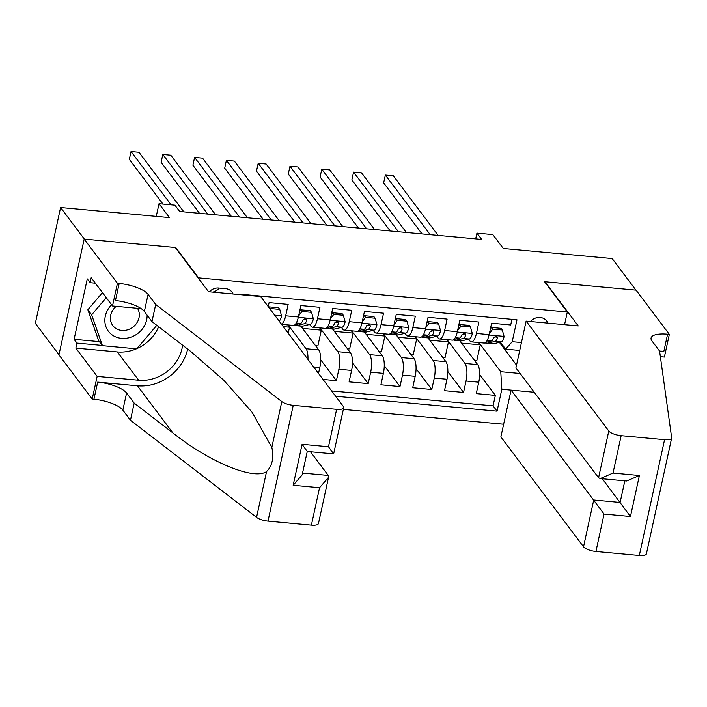<?xml version="1.0" encoding="UTF-8"?>
<svg xmlns="http://www.w3.org/2000/svg" width="707" height="707" viewBox="0 0 707 707"><rect width="100%" height="100%" fill="white"/><g stroke="black" fill="none" stroke-linecap="round" stroke-linejoin="round"><path stroke-width="1.06" d="M547.845 323.126A10.844 9.589 143 0 0 546.661 320.969A10.844 9.589 143 0 0 540.183 317.47A10.844 9.589 143 0 0 530.418 321.508M343.346 409.397L503.631 424.227M58.981 354.728L35.35 323.32L60.599 207.531L169.477 217.606L159.031 203.713L156.265 216.386M564.557 324.672L567.323 311.999L544.523 281.686L635.92 290.144L612.165 258.568L503.287 248.493L492.832 234.6L476.933 233.124L475.678 238.886M175.645 248.024L175.751 247.565L84.345 239.107L60.599 207.531M511.93 319.325L510.701 324.973L491.63 323.205L489.138 334.632L476.421 333.448A13.548 4.525 95.3 0 1 471.366 341.888A13.548 4.525 95.3 0 1 469.89 340.915L468.591 339.183M476.421 333.448L478.913 322.03L459.833 320.262L457.341 331.689L444.632 330.514A13.548 4.525 95.3 0 1 439.577 338.953A13.548 4.525 95.3 0 1 438.101 337.973L436.793 336.24M444.632 330.514L447.116 319.087L428.044 317.319L425.552 328.746L412.835 327.571A13.548 4.525 95.3 0 1 407.789 336.011A13.548 4.525 95.3 0 1 406.304 335.03L405.005 333.306M412.835 327.571L415.327 316.144L396.256 314.385L393.764 325.803L381.046 324.628A13.548 4.525 95.3 0 1 376 333.068A13.548 4.525 95.3 0 1 374.516 332.096L373.216 330.363M381.046 324.628L383.539 313.201L364.459 311.442L361.975 322.86L349.258 321.685A13.548 4.525 95.3 0 1 344.203 330.125A13.548 4.525 95.3 0 1 342.727 329.153L341.428 327.421M349.258 321.685L351.75 310.267L332.67 308.499L330.178 319.918L317.461 318.742A13.548 4.525 95.3 0 1 312.414 327.182A13.548 4.525 95.3 0 1 310.939 326.21L309.631 324.478M317.461 318.742L319.953 307.324L300.882 305.557L298.389 316.975L285.672 315.799A13.548 4.525 95.3 0 1 281.404 324.124M285.672 315.799L288.164 304.381L269.093 302.614L268.218 306.599M323.011 379.438L336.391 380.675L320.686 359.792M332.626 329.055L350.531 352.855A13.548 4.525 -84.7 0 1 351.6 370.433L349.108 381.851L368.188 383.618L352.475 362.735M364.414 331.998L382.319 355.798A13.548 4.525 -84.7 0 1 383.388 373.367L380.905 384.794L399.976 386.561L384.263 365.669M396.203 334.941L414.108 358.741A13.548 4.525 -84.7 0 1 415.186 376.31L412.694 387.736L431.765 389.495L416.061 368.612M428 337.884L445.905 361.684A13.548 4.525 -84.7 0 1 446.974 379.252L444.482 390.679L463.553 392.438L447.849 371.555M159.031 203.713L174.921 205.18L179.675 211.499L481.688 239.443L476.933 233.124M233.063 293.997A10.499 9.288 143 0 0 231.984 292.079A10.499 9.288 143 0 0 225.71 288.695L218.71 288.041A10.499 9.288 143 0 0 209.378 291.805M567.323 311.999L198.552 277.878L198.455 278.337M519.716 350.46L505.673 349.161L512.204 341.702L516.976 319.794L243.579 294.492L243.473 294.96M512.204 341.702L521.439 342.55M534.245 392.261L501.829 389.265L497.056 411.174L335.648 396.238M447.071 339.643L464.976 363.451A13.548 4.525 95.3 0 1 466.046 381.02L463.553 392.438M459.789 340.818L477.693 364.626L464.976 363.451M415.283 336.7L433.188 360.508A13.548 4.525 95.3 0 1 434.257 378.077L431.765 389.495M383.486 333.766L401.399 357.565A13.548 4.525 95.3 0 1 402.469 375.134L399.976 386.561M351.697 330.823L369.602 354.622A13.548 4.525 95.3 0 1 370.671 372.191L368.188 383.618M319.909 327.88L337.813 351.679A13.548 4.525 95.3 0 1 338.883 369.248L336.391 380.675M288.12 324.937L306.025 348.737A13.548 4.525 95.3 0 1 307.952 359.412M300.837 326.113L318.742 349.921L306.025 348.737M331.663 390.927L493.062 405.862L495.351 395.381L479.638 374.498M477.693 364.626A13.548 4.525 -84.7 0 1 478.763 382.195L476.271 393.613L495.351 395.381M318.512 373.455L319.811 367.49A13.548 4.525 -84.7 0 0 318.742 349.921M505.673 349.161L500.379 342.126M175.751 247.565L198.552 277.878M499.398 342.365L516.517 365.121M495.492 336.956L495.642 336.267M478.86 342.586L500.759 371.696L520.122 373.49M494.149 337L495.033 337.089M283.286 326.625L289.517 327.2L287.793 324.911M288.217 333.174L289.517 327.2M281.554 324.327L293.343 325.414A13.548 4.525 -84.7 0 0 298.389 316.975M302.561 328.41L321.305 330.142L319.582 327.845M315.596 345.741L317.858 345.944L321.305 330.142M312.414 327.182L325.132 328.357A13.548 4.525 -84.7 0 0 330.178 319.918M334.349 331.353L353.102 333.085L351.37 330.788M347.384 348.684L349.656 348.887L353.102 333.085M344.203 330.125L356.92 331.3A13.548 4.525 -84.7 0 0 361.975 322.86M366.138 334.296L384.891 336.028L383.159 333.731M379.173 351.618L381.444 351.83L384.891 336.028M376 333.068L388.717 334.243A13.548 4.525 -84.7 0 0 393.764 325.803M397.935 337.23L416.679 338.971L414.956 336.673M410.97 354.56L413.233 354.773L416.679 338.971M407.789 336.011L420.506 337.186A13.548 4.525 -84.7 0 0 425.552 328.746M429.723 340.173L448.468 341.914L446.744 339.616M442.759 357.503L445.03 357.715L448.468 341.914M439.577 338.953L452.294 340.129A13.548 4.525 -84.7 0 0 457.341 331.689M461.512 343.116L480.265 344.848L478.533 342.559M474.547 360.446L476.818 360.658L480.265 344.848M493.062 405.862L497.056 411.174M501.829 389.265L500.759 371.696M471.366 341.888L484.083 343.072A13.548 4.525 -84.7 0 0 489.138 334.632M212.727 292.115A10.499 9.288 143 0 0 219.311 288.103M171.129 204.836L131.034 151.528L138.979 152.261L183.829 211.879M162.972 204.076L129.328 159.349L131.034 151.528M111.582 304.779A22.014 19.478 143 0 0 111.803 334.658A22.014 19.478 143 0 0 134.772 335.454A22.014 19.478 143 0 0 147.109 315.145M116.231 306.334A15.077 13.336 143 0 0 112.802 325.565A15.077 13.336 143 0 0 115.144 327.915A15.077 13.336 143 0 0 133.862 326.351A15.077 13.336 143 0 0 137.485 308.296M156.786 325.308L136.76 348.851L102.435 345.67L98.635 340.624L87.854 309.772L102.444 292.618M102.435 345.67L91.654 314.827L106.244 297.674M87.854 309.772L91.654 314.827M260.662 296.551L343.319 406.437A10.163 3.305 12.3 0 1 343.717 407.718A10.163 3.305 12.3 0 1 336.638 409.344L293.237 405.332L267.997 521.112A10.163 3.305 -167.7 0 1 256.57 517.374L130.45 420.25L122.85 410.148A23.711 7.724 12.3 0 0 93.943 399.252L92.202 399.084L58.946 354.879L84.186 239.09L175.274 247.521L208.521 291.726L260.662 296.551M130.45 420.25L134.189 403.123L172.862 432.896C209.634 462.201 253.884 480.468 266.548 471.587C272.301 465.825 274.06 457.756 271.833 447.372L252.01 412.154L223.686 380.172L190.634 351.379L151.961 321.597L144.361 311.495A23.711 7.724 12.3 0 0 115.453 300.59L119.191 283.463L117.442 283.295L84.186 239.09M151.961 321.597L155.699 304.47L148.099 294.359A23.711 7.724 12.3 0 0 119.191 283.463M172.862 432.896L137.423 385.792L97.681 382.116A23.711 7.724 12.3 0 1 126.588 393.012L134.189 403.123M311.389 525.133L319.546 487.733L328.534 477.331L318.468 523.507A10.163 3.305 -167.7 0 1 311.389 525.133L267.997 521.112M271.833 447.372L281.81 401.585L155.699 304.47M136.416 348.816A38.107 33.706 -37 0 1 117.353 351.945L75.861 348.109L76.957 343.098L102.259 345.44M95.348 283.189L90.125 282.703L87.27 278.912L74.102 339.307L76.957 343.098M90.125 282.703L91.212 277.692L112.501 305.99L117.442 283.295M92.202 399.084L97.142 376.398L138.634 380.233A38.107 33.706 143 0 0 182.609 345.202M75.861 348.109L97.142 376.398M310.461 451.755L328.278 475.44L328.534 477.331M137.423 385.792A44.126 39.026 143 0 0 187.664 349.09M141.188 308.641L112.501 305.99M281.81 401.585A10.163 3.305 12.3 0 0 293.237 405.332M158.651 326.749A38.107 33.706 -37 0 1 137.008 348.56M74.102 339.307L99.404 341.649M319.546 487.733L293.158 485.294L302.154 474.883L307.262 451.455L333.642 453.894L343.717 407.718M293.158 485.294L302.092 444.296L306.732 450.783M302.092 444.296L328.481 446.736L333.121 453.222M621.161 435.671L664.562 439.683A10.163 3.305 12.3 0 0 671.641 438.066A10.163 3.305 12.3 0 0 671.65 437.66L659.587 351.087L651.978 340.986A23.711 7.724 -167.7 0 1 651.067 337.99A23.711 7.724 -167.7 0 1 667.585 334.208L669.335 334.367L636.079 290.162L545 281.731L578.255 325.936L526.114 321.111L608.78 430.996A10.163 3.305 12.3 0 0 621.161 435.671L613.013 473.063L639.393 475.511L630.458 516.508L604.07 514.06L511.073 390.114L500.865 436.899L583.531 546.785L593.73 499.999L620.119 502.447L624.829 480.84M604.07 514.06L595.921 551.46L639.314 555.472L664.562 439.683M669.335 334.367L664.386 357.053L660.365 356.682M545 281.731L544.894 282.19M526.114 321.111L515.916 367.896L598.573 477.782L608.78 430.996M671.641 438.066L646.392 553.846A10.163 3.305 -167.7 0 1 639.314 555.472M595.921 551.46A10.163 3.305 -167.7 0 1 583.531 546.785M659.587 351.105A23.711 7.724 -167.7 0 1 663.846 351.335L667.585 334.208M602.302 478.754L630.458 516.508M613.013 473.063L600.27 478.568L598.573 477.782M639.393 475.511L626.658 481.007L600.27 478.568M279.76 309.392L278.523 307.748L268.987 306.865L270.215 308.508L279.76 309.392L281.572 315.941A8.979 2.996 95.3 0 1 279.132 321.102M207.672 214.088L162.822 154.471L170.776 155.204L215.617 214.822M199.515 213.337L161.116 162.292L162.822 154.471M311.548 312.335L310.311 310.691L300.775 309.807L302.013 311.451L311.548 312.335L313.36 318.884A8.979 2.996 95.3 0 1 310.391 324.292L302.755 326.13A25.912 8.661 95.3 0 1 301.774 326.201L295.729 325.644A25.912 8.661 -84.7 0 0 296.719 325.565L304.355 323.735A8.979 2.996 -84.7 0 0 306.688 320.518L306.502 319.246L305.097 318.601L302.879 320.165A8.979 2.996 95.3 0 1 300.537 323.382L294.996 324.716M302.013 311.451L298.628 315.888M299.627 311.319L300.775 309.807M239.461 217.031L194.611 157.414L202.564 158.147L247.415 217.765M292.026 325.3A25.912 8.661 95.3 0 1 291.911 325.291L285.875 324.734M294.368 325.176A25.912 8.661 -84.7 0 0 295.729 325.644M306.688 320.518L305.327 318.698A4.569 1.529 95.3 0 1 304.593 319.361L303.1 319.723M231.304 216.28L192.905 165.235L194.611 157.414M343.337 315.278L342.1 313.634L332.564 312.75L333.801 314.394L343.337 315.278L345.149 321.826A8.979 2.996 95.3 0 1 342.179 327.235L334.552 329.064A25.912 8.661 95.3 0 1 333.563 329.144L327.518 328.587A25.912 8.661 -84.7 0 0 328.508 328.508L336.143 326.678A8.979 2.996 -84.7 0 0 338.485 323.461L338.291 322.189L336.894 321.544L334.667 323.108A8.979 2.996 95.3 0 1 332.325 326.325L326.784 327.65M333.801 314.394L330.416 318.83M331.415 314.262L332.564 312.75M271.258 219.974L226.408 160.348L234.353 161.09L279.203 220.708M323.824 328.242A25.912 8.661 95.3 0 1 323.709 328.234L317.664 327.668M326.166 328.119A25.912 8.661 -84.7 0 0 327.518 328.587M338.485 323.461L337.115 321.641A4.569 1.529 95.3 0 1 336.382 322.304L334.897 322.666M263.092 219.214L224.702 168.178L226.408 160.348M375.125 318.221L373.897 316.577L364.352 315.693L365.59 317.337L375.125 318.221L376.946 324.769A8.979 2.996 95.3 0 1 373.976 330.178L366.341 332.007A25.912 8.661 95.3 0 1 365.351 332.087L359.315 331.521A25.912 8.661 -84.7 0 0 360.305 331.45L367.932 329.621A8.979 2.996 -84.7 0 0 370.274 326.404L370.079 325.123L368.683 324.486L366.456 326.051A8.979 2.996 95.3 0 1 364.123 329.268L358.582 330.593M365.59 317.337L362.205 321.773M363.204 317.204L364.352 315.693M303.047 222.917L258.196 163.29L266.141 164.033L310.992 223.651M355.612 331.176A25.912 8.661 95.3 0 1 355.497 331.176L349.461 330.611M357.954 331.062A25.912 8.661 -84.7 0 0 359.315 331.521M370.274 326.404L368.904 324.584A4.569 1.529 95.3 0 1 368.17 325.247L366.686 325.609M294.89 222.157L256.491 171.121L258.196 163.29M406.923 321.155L405.685 319.52L396.15 318.636L397.378 320.28L406.923 321.155L408.734 327.712A8.979 2.996 95.3 0 1 405.765 333.121L398.129 334.95A25.912 8.661 95.3 0 1 397.14 335.03L391.104 334.464A25.912 8.661 -84.7 0 0 392.093 334.393L399.729 332.564A8.979 2.996 -84.7 0 0 402.062 329.347L401.876 328.066L400.471 327.429L398.253 328.994A8.979 2.996 95.3 0 1 395.911 332.21L390.37 333.536M397.378 320.28L394.002 324.716M395.001 320.147L396.15 318.636M334.835 225.86L289.985 166.233L297.939 166.967L342.78 226.593M387.401 334.119A25.912 8.661 95.3 0 1 387.286 334.111L381.25 333.554M389.743 334.004A25.912 8.661 -84.7 0 0 391.104 334.464M402.062 329.347L400.701 327.527A4.569 1.529 95.3 0 1 399.959 328.189L398.474 328.543M326.678 225.1L288.279 174.055L289.985 166.233M438.711 324.098L437.474 322.463L427.938 321.579L429.176 323.214L438.711 324.098L440.523 330.655A8.979 2.996 95.3 0 1 437.553 336.064L429.927 337.893A25.912 8.661 95.3 0 1 428.937 337.964L422.892 337.407A25.912 8.661 -84.7 0 0 423.882 337.336L431.517 335.507A8.979 2.996 -84.7 0 0 433.851 332.281L433.665 331.009L432.26 330.372L430.042 331.937A8.979 2.996 95.3 0 1 427.7 335.153L422.159 336.479M429.176 323.214L425.791 327.659M426.789 323.081L427.938 321.579M366.624 228.794L321.782 169.176L329.727 169.91L374.577 229.536M419.189 337.062A25.912 8.661 95.3 0 1 419.083 337.053L413.038 336.497M421.531 336.939A25.912 8.661 -84.7 0 0 422.892 337.407M433.851 332.281L432.49 330.469A4.569 1.529 95.3 0 1 431.756 331.132L430.263 331.486M358.467 228.043L320.077 176.997L321.782 169.176M470.5 327.041L469.262 325.397L459.727 324.522L460.964 326.157L470.5 327.041L472.311 333.598A8.979 2.996 95.3 0 1 469.351 339.007L461.715 340.836A25.912 8.661 95.3 0 1 460.725 340.907L454.681 340.35A25.912 8.661 -84.7 0 0 455.67 340.279L463.306 338.441A8.979 2.996 -84.7 0 0 465.648 335.224L465.453 333.951L464.057 333.315L461.83 334.871A8.979 2.996 95.3 0 1 459.488 338.096L453.956 339.422M460.964 326.157L457.579 330.602M458.578 326.024L459.727 324.522M398.421 231.737L353.571 172.119L361.516 172.853L406.366 232.47M450.986 340.005A25.912 8.661 95.3 0 1 450.872 339.996L444.827 339.44M453.328 339.881A25.912 8.661 -84.7 0 0 454.681 340.35M465.648 335.224L464.278 333.412A4.569 1.529 95.3 0 1 463.545 334.075L462.06 334.429M390.255 230.986L351.865 179.94L353.571 172.119M502.288 329.983L501.06 328.34L491.515 327.456L492.752 329.1L502.288 329.983L504.109 336.532A8.979 2.996 95.3 0 1 501.139 341.949L493.504 343.779A25.912 8.661 95.3 0 1 492.514 343.849L486.478 343.293A25.912 8.661 -84.7 0 0 487.468 343.213L495.094 341.384A8.979 2.996 -84.7 0 0 497.436 338.167L497.242 336.894L495.846 336.249L493.619 337.813A8.979 2.996 95.3 0 1 491.285 341.03L485.744 342.365M492.752 329.1L489.377 333.536M490.366 328.967L491.515 327.456M430.21 234.68L385.359 175.062L393.304 175.796L438.154 235.413M482.775 342.948A25.912 8.661 95.3 0 1 482.66 342.939L476.624 342.382M485.117 342.824A25.912 8.661 -84.7 0 0 486.478 343.293M497.436 338.167L496.067 336.355A4.569 1.529 95.3 0 1 495.333 337.018L493.848 337.372M422.052 233.929L383.654 182.883L385.359 175.062M445.905 361.684L433.188 360.508M414.108 358.741L401.399 357.565M382.319 355.798L369.602 354.622M350.531 352.855L337.813 351.679M478.763 382.195L466.046 381.02M446.974 379.252L434.257 378.077M415.186 376.31L402.469 375.134M383.388 373.367L370.671 372.191M351.6 370.433L338.883 369.248M319.811 367.49L313.59 366.915M144.361 311.495L148.099 294.359M126.588 393.012L122.85 410.148M328.481 446.736L336.638 409.344M256.57 517.374L266.548 471.587M97.681 382.116L93.943 399.252M117.353 351.945L138.634 380.233M302.552 473.063L328.278 475.44M281.527 315.782L274.652 315.145M313.316 318.724L298.31 317.337M302.755 326.13L296.719 325.565M300.537 323.382L296.286 322.993M310.391 324.292L304.355 323.735M345.104 321.667L330.098 320.28M334.552 329.064L328.508 328.508M332.325 326.325L328.075 325.936M342.179 327.235L336.143 326.678M376.902 324.61L361.896 323.214M366.341 332.007L360.305 331.45M364.123 329.268L359.863 328.87M373.976 330.178L367.932 329.621M408.69 327.544L393.684 326.157M398.129 334.95L392.093 334.393M395.911 332.21L391.66 331.813M405.765 333.121L399.729 332.564M440.479 330.487L425.473 329.1M429.927 337.893L423.882 337.336M427.7 335.153L423.449 334.756M437.553 336.064L431.517 335.507M472.267 333.43L457.261 332.043M461.715 340.836L455.67 340.279M459.488 338.096L455.237 337.699M469.351 339.007L463.306 338.441M504.064 336.373L489.058 334.985M493.504 343.779L487.468 343.213M491.285 341.03L487.035 340.641M501.139 341.949L495.094 341.384"/></g></svg>
